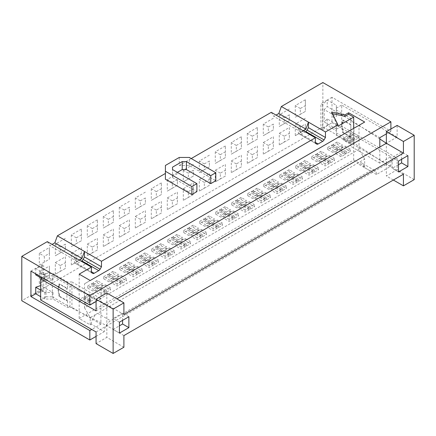 <?xml version="1.0" encoding="UTF-8"?>
<svg xmlns="http://www.w3.org/2000/svg" width="436" height="436" viewBox="0 0 436 436"><rect width="100%" height="100%" fill="white"/><g stroke="black" fill="none" stroke-linecap="round" stroke-linejoin="round"><path stroke-width="0.33" stroke-dasharray="2.18 1.64" d="M79.777 301.44L79.777 299.254L83.87 296.894L83.87 299.074L79.777 301.44L85.134 304.53L89.227 302.164L89.227 299.984L85.134 302.35L85.134 304.53M83.87 299.074L89.227 302.164M89.102 293.875L89.102 296.055L94.454 299.145L94.454 296.965L90.361 299.33L85.004 296.24L89.102 293.875L94.454 296.965M83.87 296.894L89.227 299.984M97.097 280.528L97.097 282.708L93.004 285.073L93.004 282.893L97.097 280.528L102.455 283.618L98.362 285.983L98.362 288.163L102.455 285.803L102.455 283.618M93.004 285.073L98.362 288.163M98.362 285.983L93.004 282.893M85.134 302.35L79.777 299.254M97.097 282.708L102.455 285.803M87.778 285.912L91.871 283.547L91.871 285.727L87.778 288.092L87.778 285.912L93.13 289.003L93.13 291.183L97.223 288.817L97.223 286.637L93.13 289.003M87.778 288.092L93.13 291.183M91.871 285.727L97.223 288.817M97.223 286.637L91.871 283.547M89.102 296.055L85.004 298.42L90.361 301.51L94.454 299.145M85.004 298.42L85.004 296.24M90.361 299.33L90.361 301.51M95.778 292.202L95.778 290.022L99.871 287.656L99.871 289.836L95.778 292.202L101.13 295.292L105.223 292.927L105.223 290.747L101.13 293.112L101.13 295.292M99.871 289.836L105.223 292.927M105.098 284.637L105.098 286.817L110.45 289.913L110.45 287.727L106.357 290.093L101.005 287.002L105.098 284.637L110.45 287.727M99.871 287.656L105.223 290.747M113.098 271.29L113.098 273.476L109.005 275.835L109.005 273.655L113.098 271.29L118.45 274.38L114.357 276.746L114.357 278.931L118.45 276.566L118.45 274.38M109.005 275.835L114.357 278.931M114.357 276.746L109.005 273.655M101.13 293.112L95.778 290.022M113.098 273.476L118.45 276.566M103.773 276.675L107.872 274.309L107.872 276.489L103.773 278.855L103.773 276.675L109.131 279.765L109.131 281.945L113.224 279.585L113.224 277.4L109.131 279.765M103.773 278.855L109.131 281.945M107.872 276.489L113.224 279.585M113.224 277.4L107.872 274.309M105.098 286.817L101.005 289.182L106.357 292.273L110.45 289.913M101.005 289.182L101.005 287.002M106.357 290.093L106.357 292.273M111.774 282.964L111.774 280.784L115.867 278.419L115.867 280.599L111.774 282.964L117.126 286.054L121.224 283.694L121.224 281.509L117.126 283.874L117.126 286.054M115.867 280.599L121.224 283.694M121.099 275.399L121.099 277.585L126.451 280.675L126.451 278.49L122.358 280.855L117.001 277.765L121.099 275.399L126.451 278.49M115.867 278.419L121.224 281.509M129.094 262.058L129.094 264.238L125.001 266.603L125.001 264.418L129.094 262.058L134.452 265.148L130.353 267.508L130.353 269.693L134.452 267.328L134.452 265.148M125.001 266.603L130.353 269.693M130.353 267.508L125.001 264.418M117.126 283.874L111.774 280.784M129.094 264.238L134.452 267.328M119.775 267.437L123.868 265.072L123.868 267.257L119.775 269.617L119.775 267.437L125.127 270.527L125.127 272.713L129.22 270.347L129.22 268.167L125.127 270.527M119.775 269.617L125.127 272.713M123.868 267.257L129.22 270.347M129.22 268.167L123.868 265.072M121.099 277.585L117.001 279.945L122.358 283.04L126.451 280.675M117.001 279.945L117.001 277.765M122.358 280.855L122.358 283.04M127.775 273.726L127.775 271.546L131.868 269.181L131.868 271.366L127.775 273.726L133.127 276.822L137.22 274.457L137.22 272.277L133.127 274.636L133.127 276.822M131.868 271.366L137.22 274.457M137.095 266.167L137.095 268.347L142.447 271.437L142.447 269.257L138.354 271.617L133.002 268.527L137.095 266.167L142.447 269.257M131.868 269.181L137.22 272.277M145.095 252.82L145.095 255L141.002 257.365L141.002 255.18L145.095 252.82L150.447 255.91L146.354 258.276L146.354 260.456L150.447 258.09L150.447 255.91M141.002 257.365L146.354 260.456M146.354 258.276L141.002 255.18M133.127 274.636L127.775 271.546M145.095 255L150.447 258.09M135.77 258.199L139.869 255.839L139.869 258.019L135.77 260.385L135.77 258.199L141.128 261.289L141.128 263.475L145.221 261.11L145.221 258.93L141.128 261.289M135.77 260.385L141.128 263.475M139.869 258.019L145.221 261.11M145.221 258.93L139.869 255.839M137.095 268.347L133.002 270.712L138.354 273.803L142.447 271.437M133.002 270.712L133.002 268.527M138.354 271.617L138.354 273.803M143.771 264.494L143.771 262.309L147.864 259.949L147.864 262.129L143.771 264.494L149.123 267.584L153.221 265.219L153.221 263.039L149.123 265.399L149.123 267.584M147.864 262.129L153.221 265.219M153.096 256.929L153.096 259.109L158.448 262.2L158.448 260.02L154.355 262.385L148.998 259.289L153.096 256.929L158.448 260.02M147.864 259.949L153.221 263.039M161.091 243.582L161.091 245.762L156.998 248.128L156.998 245.948L161.091 243.582L166.448 246.672L162.35 249.038L162.35 251.218L166.448 248.852L166.448 246.672M156.998 248.128L162.35 251.218M162.35 249.038L156.998 245.948M149.123 265.399L143.771 262.309M161.091 245.762L166.448 248.852M151.772 248.967L155.865 246.602L155.865 248.782L151.772 251.147L151.772 248.967L157.124 252.057L157.124 254.237L161.216 251.872L161.216 249.692L157.124 252.057M151.772 251.147L157.124 254.237M155.865 248.782L161.216 251.872M161.216 249.692L155.865 246.602M153.096 259.109L148.998 261.475L154.355 264.565L158.448 262.2M148.998 261.475L148.998 259.289M154.355 262.385L154.355 264.565M159.772 255.256L159.772 253.076L163.865 250.711L163.865 252.891L159.772 255.256L165.124 258.346L169.217 255.981L169.217 253.801L165.124 256.166L165.124 258.346M163.865 252.891L169.217 255.981M169.092 247.692L169.092 249.872L174.444 252.962L174.444 250.782L170.351 253.147L164.999 250.057L169.092 247.692L174.444 250.782M163.865 250.711L169.217 253.801M177.092 234.345L177.092 236.53L172.999 238.89L172.999 236.71L177.092 234.345L182.444 237.435L178.351 239.8L178.351 241.98L182.444 239.62L182.444 237.435M172.999 238.89L178.351 241.98M178.351 239.8L172.999 236.71M165.124 256.166L159.772 253.076M177.092 236.53L182.444 239.62M167.767 239.729L171.866 237.364L171.866 239.544L167.767 241.909L167.767 239.729L173.125 242.819L173.125 244.999L177.218 242.639L177.218 240.454L173.125 242.819M167.767 241.909L173.125 244.999M171.866 239.544L177.218 242.639M177.218 240.454L171.866 237.364M169.092 249.872L164.999 252.237L170.351 255.327L174.444 252.962M164.999 252.237L164.999 250.057M170.351 253.147L170.351 255.327M175.768 246.018L175.768 243.838L179.861 241.473L179.861 243.653L175.768 246.018L181.12 249.109L185.218 246.749L185.218 244.563L181.12 246.929L181.12 249.109M179.861 243.653L185.218 246.749M185.087 238.454L185.087 240.639L190.445 243.729L190.445 241.544L186.352 243.909L180.995 240.819L185.087 238.454L190.445 241.544M179.861 241.473L185.218 244.563M193.088 225.107L193.088 227.292L188.995 229.652L188.995 227.472L193.088 225.107L198.445 228.202L194.347 230.562L194.347 232.748L198.445 230.382L198.445 228.202M188.995 229.652L194.347 232.748M194.347 230.562L188.995 227.472M181.12 246.929L175.768 243.838M193.088 227.292L198.445 230.382M183.769 230.491L187.862 228.126L187.862 230.312L183.769 232.671L183.769 230.491L189.12 233.582L189.12 235.762L193.213 233.402L193.213 231.216L189.12 233.582M183.769 232.671L189.12 235.762M187.862 230.312L193.213 233.402M193.213 231.216L187.862 228.126M185.087 240.639L180.995 242.999L186.352 246.089L190.445 243.729M180.995 242.999L180.995 240.819M186.352 243.909L186.352 246.089M191.769 236.781L191.769 234.601L195.862 232.235L195.862 234.421L191.769 236.781L197.121 239.871L201.214 237.511L201.214 235.326L197.121 237.691L197.121 239.871M195.862 234.421L201.214 237.511M201.089 229.216L201.089 231.402L206.441 234.492L206.441 232.312L202.348 234.672L196.996 231.581L201.089 229.216L206.441 232.312M195.862 232.235L201.214 235.326M209.089 215.875L209.089 218.055L204.991 220.42L204.991 218.234L209.089 215.875L214.441 218.965L210.348 221.33L210.348 223.51L214.441 221.145L214.441 218.965M204.991 220.42L210.348 223.51M210.348 221.33L204.991 218.234M197.121 237.691L191.769 234.601M209.089 218.055L214.441 221.145M199.764 221.254L203.857 218.888L203.857 221.074L199.764 223.439L199.764 221.254L205.122 224.344L205.122 226.529L209.215 224.164L209.215 221.984L205.122 224.344M199.764 223.439L205.122 226.529M203.857 221.074L209.215 224.164M209.215 221.984L203.857 218.888M201.089 231.402L196.996 233.761L202.348 236.857L206.441 234.492M196.996 233.761L196.996 231.581M202.348 234.672L202.348 236.857M207.765 227.548L207.765 225.363L211.858 222.998L211.858 225.183L207.765 227.548L213.117 230.639L217.215 228.273L217.215 226.093L213.117 228.453L213.117 230.639M211.858 225.183L217.215 228.273M217.084 219.984L217.084 222.164L222.442 225.254L222.442 223.074L218.349 225.439L212.991 222.344L217.084 219.984L222.442 223.074M211.858 222.998L217.215 226.093M225.085 206.637L225.085 208.817L220.992 211.182L220.992 209.002L225.085 206.637L230.442 209.727L226.344 212.092L226.344 214.272L230.442 211.907L230.442 209.727M220.992 211.182L226.344 214.272M226.344 212.092L220.992 209.002M213.117 228.453L207.765 225.363M225.085 208.817L230.442 211.907M215.766 212.016L219.858 209.656L219.858 211.836L215.766 214.201L215.766 212.016L221.117 215.112L221.117 217.292L225.21 214.926L225.21 212.746L221.117 215.112M215.766 214.201L221.117 217.292M219.858 211.836L225.21 214.926M225.21 212.746L219.858 209.656M217.084 222.164L212.991 224.529L218.349 227.619L222.442 225.254M212.991 224.529L212.991 222.344M218.349 225.439L218.349 227.619M223.761 218.311L223.761 216.125L227.859 213.765L227.859 215.945L223.761 218.311L229.118 221.401L233.211 219.036L233.211 216.856L229.118 219.221L229.118 221.401M227.859 215.945L233.211 219.036M233.086 210.746L233.086 212.926L238.438 216.016L238.438 213.836L234.345 216.202L228.993 213.111L233.086 210.746L238.438 213.836M227.859 213.765L233.211 216.856M241.086 197.399L241.086 199.579L236.988 201.944L236.988 199.764L241.086 197.399L246.438 200.489L242.345 202.854L242.345 205.034L246.438 202.675L246.438 200.489M236.988 201.944L242.345 205.034M242.345 202.854L236.988 199.764M229.118 219.221L223.761 216.125M241.086 199.579L246.438 202.675M231.761 202.784L235.854 200.418L235.854 202.598L231.761 204.964L231.761 202.784L237.119 205.874L237.119 208.054L241.212 205.688L241.212 203.508L237.119 205.874M231.761 204.964L237.119 208.054M235.854 202.598L241.212 205.688M241.212 203.508L235.854 200.418M233.086 212.926L228.993 215.291L234.345 218.382L238.438 216.016M228.993 215.291L228.993 213.111M234.345 216.202L234.345 218.382M239.762 209.073L239.762 206.893L243.855 204.528L243.855 206.708L239.762 209.073L245.114 212.163L249.207 209.798L249.207 207.618L245.114 209.983L245.114 212.163M243.855 206.708L249.207 209.798M249.081 201.508L249.081 203.688L254.439 206.784L254.439 204.598L250.346 206.964L244.988 203.874L249.081 201.508L254.439 204.598M243.855 204.528L249.207 207.618M257.082 188.161L257.082 190.347L252.989 192.707L252.989 190.527L257.082 188.161L262.434 191.251L258.341 193.617L258.341 195.802L262.434 193.437L262.434 191.251M252.989 192.707L258.341 195.802M258.341 193.617L252.989 190.527M245.114 209.983L239.762 206.893M257.082 190.347L262.434 193.437M247.762 193.546L251.855 191.181L251.855 193.361L247.762 195.726L247.762 193.546L253.114 196.636L253.114 198.816L257.207 196.456L257.207 194.271L253.114 196.636M247.762 195.726L253.114 198.816M251.855 193.361L257.207 196.456M257.207 194.271L251.855 191.181M249.081 203.688L244.988 206.054L250.346 209.144L254.439 206.784M244.988 206.054L244.988 203.874M250.346 206.964L250.346 209.144M255.758 199.835L255.758 197.655L259.856 195.29L259.856 197.47L255.758 199.835L261.115 202.925L265.208 200.565L265.208 198.38L261.115 200.745L261.115 202.925M259.856 197.47L265.208 200.565M265.083 192.271L265.083 194.456L270.434 197.546L270.434 195.361L266.341 197.726L260.99 194.636L265.083 192.271L270.434 195.361M259.856 195.29L265.208 198.38M273.083 178.929L273.083 181.109L268.985 183.474L268.985 181.289L273.083 178.929L278.435 182.019L274.342 184.379L274.342 186.564L278.435 184.199L278.435 182.019M268.985 183.474L274.342 186.564M274.342 184.379L268.985 181.289M261.115 200.745L255.758 197.655M273.083 181.109L278.435 184.199M263.758 184.308L267.851 181.943L267.851 184.128L263.758 186.488L263.758 184.308L269.11 187.398L269.11 189.584L273.209 187.218L273.209 185.033L269.11 187.398M263.758 186.488L269.11 189.584M267.851 184.128L273.209 187.218M273.209 185.033L267.851 181.943M265.083 194.456L260.99 196.816L266.341 199.911L270.434 197.546M260.99 196.816L260.99 194.636M266.341 197.726L266.341 199.911M271.759 190.597L271.759 188.417L275.852 186.052L275.852 188.238L271.759 190.597L277.111 193.693L281.204 191.328L281.204 189.142L277.111 191.508L277.111 193.693M275.852 188.238L281.204 191.328M281.078 183.038L281.078 185.218L286.436 188.308L286.436 186.128L282.337 188.488L276.985 185.398L281.078 183.038L286.436 186.128M275.852 186.052L281.204 189.142M289.079 169.691L289.079 171.871L284.986 174.237L284.986 172.051L289.079 169.691L294.431 172.781L290.338 175.147L290.338 177.327L294.431 174.961L294.431 172.781M284.986 174.237L290.338 177.327M290.338 175.147L284.986 172.051M277.111 191.508L271.759 188.417M289.079 171.871L294.431 174.961M279.759 175.07L283.852 172.71L283.852 174.891L279.759 177.256L279.759 175.07L285.111 178.161L285.111 180.346L289.204 177.981L289.204 175.801L285.111 178.161M279.759 177.256L285.111 180.346M283.852 174.891L289.204 177.981M289.204 175.801L283.852 172.71M281.078 185.218L276.985 187.584L282.337 190.674L286.436 188.308M276.985 187.584L276.985 185.398M282.337 188.488L282.337 190.674M287.755 181.365L287.755 179.18L291.853 176.82L291.853 179L287.755 181.365L293.112 184.455L297.205 182.09L297.205 179.91L293.112 182.27L293.112 184.455M291.853 179L297.205 182.09M297.08 173.8L297.08 175.981L302.431 179.071L302.431 176.891L298.338 179.256L292.987 176.16L297.08 173.8L302.431 176.891M291.853 176.82L297.205 179.91M305.08 160.453L305.08 162.633L300.982 164.999L300.982 162.819L305.08 160.453L310.432 163.544L306.339 165.909L306.339 168.089L310.432 165.724L310.432 163.544M300.982 164.999L306.339 168.089M306.339 165.909L300.982 162.819M293.112 182.27L287.755 179.18M305.08 162.633L310.432 165.724M295.755 165.833L299.848 163.473L299.848 165.653L295.755 168.018L295.755 165.833L301.107 168.928L301.107 171.108L305.205 168.743L305.205 166.563L301.107 168.928M295.755 168.018L301.107 171.108M299.848 165.653L305.205 168.743M305.205 166.563L299.848 163.473M297.08 175.981L292.987 178.346L298.338 181.436L302.431 179.071M292.987 178.346L292.987 176.16M298.338 179.256L298.338 181.436M303.756 172.127L303.756 169.942L307.849 167.582L307.849 169.762L303.756 172.127L309.108 175.218L313.201 172.852L313.201 170.672L309.108 173.038L309.108 175.218M307.849 169.762L313.201 172.852M313.075 164.563L313.075 166.743L318.433 169.833L318.433 167.653L314.334 170.018L308.982 166.928L313.075 164.563L318.433 167.653M307.849 167.582L313.201 170.672M321.076 151.216L321.076 153.401L316.983 155.761L316.983 153.581L321.076 151.216L326.428 154.306L322.335 156.671L322.335 158.851L326.428 156.491L326.428 154.306M316.983 155.761L322.335 158.851M322.335 156.671L316.983 153.581M309.108 173.038L303.756 169.942M321.076 153.401L326.428 156.491M311.756 156.6L315.849 154.235L315.849 156.415L311.756 158.78L311.756 156.6L317.108 159.69L317.108 161.87L321.201 159.505L321.201 157.325L317.108 159.69M311.756 158.78L317.108 161.87M315.849 156.415L321.201 159.505M321.201 157.325L315.849 154.235M313.075 166.743L308.982 169.108L314.334 172.198L318.433 169.833M308.982 169.108L308.982 166.928M314.334 170.018L314.334 172.198M319.752 162.89L319.752 160.71L323.85 158.344L323.85 160.524L319.752 162.89L325.109 165.98L329.202 163.614L329.202 161.434L325.109 163.8L325.109 165.98M323.85 160.524L329.202 163.614M329.076 155.325L329.076 157.51L334.428 160.601L334.428 158.415L330.335 160.78L324.983 157.69L329.076 155.325L334.428 158.415M323.85 158.344L329.202 161.434M337.072 141.978L337.072 144.163L332.979 146.523L332.979 144.343L337.072 141.978L342.429 145.074L338.336 147.433L338.336 149.619L342.429 147.254L342.429 145.074M332.979 146.523L338.336 149.619M338.336 147.433L332.979 144.343M325.109 163.8L319.752 160.71M337.072 144.163L342.429 147.254M327.752 147.363L331.845 144.997L331.845 147.183L327.752 149.543L327.752 147.363L333.104 150.453L333.104 152.633L337.202 150.273L337.202 148.087L333.104 150.453M327.752 149.543L333.104 152.633M331.845 147.183L337.202 150.273M337.202 148.087L331.845 144.997M329.076 157.51L324.983 159.87L330.335 162.96L334.428 160.601M324.983 159.87L324.983 157.69M330.335 160.78L330.335 162.96M60.348 252.875L65.384 249.964L65.384 244.144L60.348 247.054L60.348 252.875L55.307 255.785L65.384 249.964L65.384 244.144M65.384 238.329L55.307 244.144L60.348 247.054M60.348 265.529L55.307 262.619L55.307 274.255L65.384 268.44L65.384 262.619L60.348 265.529L60.348 271.345L55.307 274.255M60.348 271.345L65.384 268.44L65.384 256.799L55.307 262.619M65.384 256.799L65.384 262.619M55.307 244.144L55.307 255.785M76.344 243.637L81.385 240.727L81.385 234.911L76.344 237.816L76.344 243.637L71.308 246.547L81.385 240.727L81.385 229.091L81.385 234.911M81.385 229.091L71.308 234.911L76.344 237.816M76.344 256.292L71.308 253.381L71.308 265.017L81.385 259.202L81.385 253.381L76.344 256.292L76.344 262.112L71.308 265.017M76.344 262.112L81.385 259.202L81.385 247.566L71.308 253.381M81.385 247.566L81.385 253.381M71.308 234.911L71.308 246.547M92.345 234.399L97.381 231.489L97.381 225.674L92.345 228.584L92.345 234.399L87.304 237.309L97.381 231.489L97.381 219.853L97.381 225.674M97.381 219.853L87.304 225.674L92.345 228.584M92.345 247.054L87.304 244.144L87.304 255.785L97.381 249.964L97.381 244.144L92.345 247.054L92.345 252.875L87.304 255.785M92.345 252.875L97.381 249.964L97.381 238.329L87.304 244.144M97.381 238.329L97.381 244.144M87.304 225.674L87.304 237.309M108.341 225.161L113.382 222.256L113.382 216.436L108.341 219.346L108.341 225.161L103.305 228.072L113.382 222.256L113.382 210.615L113.382 216.436M113.382 210.615L103.305 216.436L108.341 219.346M108.341 237.816L103.305 234.911L103.305 246.547L113.382 240.727L113.382 234.911L108.341 237.816L108.341 243.637L103.305 246.547M108.341 243.637L113.382 240.727L113.382 229.091L103.305 234.911M113.382 229.091L113.382 234.911M103.305 216.436L103.305 228.072M124.342 215.929L129.378 213.019L129.378 207.198L124.342 210.108L124.342 215.929L119.301 218.834L129.378 213.019L129.378 207.198M129.378 201.383L119.301 207.198L124.342 210.108M124.342 228.584L119.301 225.674L119.301 237.309L129.378 231.489L129.378 225.674L124.342 228.584L124.342 234.399L119.301 237.309M124.342 234.399L129.378 231.489L129.378 219.853L119.301 225.674M129.378 219.853L129.378 225.674M119.301 207.198L119.301 218.834M140.338 206.691L145.379 203.781L145.379 197.96L140.338 200.871L140.338 206.691L135.302 209.602L145.379 203.781L145.379 197.96M145.379 192.145L135.302 197.96L140.338 200.871M140.338 219.346L135.302 216.436L135.302 228.072L145.379 222.256L145.379 216.436L140.338 219.346L140.338 225.161L135.302 228.072M140.338 225.161L145.379 222.256L145.379 210.621L135.302 216.436M145.379 210.621L145.379 216.436M135.302 197.96L135.302 209.602M156.339 197.454L161.375 194.543L161.375 188.728L156.339 191.638L156.339 197.454L151.297 200.364L161.375 194.543L161.375 182.907L161.375 188.728M161.375 182.907L151.297 188.728L156.339 191.638M156.339 210.108L151.297 207.198L151.297 218.839L161.375 213.019L161.375 207.198L156.339 210.108L156.339 215.929L151.297 218.839M156.339 215.929L161.375 213.019L161.375 201.383L151.297 207.198M161.375 201.383L161.375 207.198M151.297 188.728L151.297 200.364M172.334 188.216L177.376 185.311L177.376 179.49L172.334 182.401L172.334 188.216L167.299 191.126L177.376 185.311L177.376 179.49M177.376 173.67L167.299 179.49L172.334 182.401M172.334 200.871L167.299 197.966L167.299 209.602L177.376 203.781L177.376 197.966L172.334 200.871L172.334 206.691L167.299 209.602M172.334 206.691L177.376 203.781L177.376 192.145L167.299 197.966M177.376 192.145L177.376 197.966M167.299 179.49L167.299 191.126M188.336 178.983L193.371 176.073L193.371 170.253L188.336 173.163L188.336 178.983L183.294 181.888L193.371 176.073L193.371 170.253M193.371 164.437L183.294 170.253L188.336 173.163M188.336 191.638L183.294 188.728L183.294 200.364L193.371 194.543L193.371 188.728L188.336 191.638L188.336 197.454L183.294 200.364M188.336 197.454L193.371 194.543L193.371 182.907L183.294 188.728M193.371 182.907L193.371 188.728M183.294 170.253L183.294 181.888M204.331 169.746L209.373 166.835L209.373 161.015L204.331 163.925L204.331 169.746L199.296 172.656L209.373 166.835L209.373 161.015M209.373 155.2L199.296 161.015L204.331 163.925M204.331 182.401L199.296 179.49L199.296 191.126L209.373 185.311L209.373 179.49L204.331 182.401L204.331 188.216L199.296 191.126M204.331 188.216L209.373 185.311L209.373 173.67L199.296 179.49M209.373 173.67L209.373 179.49M199.296 161.015L199.296 172.656M220.333 160.508L225.368 157.598L225.368 151.782L220.333 154.687L220.333 160.508L215.291 163.418L225.368 157.598L225.368 145.962L225.368 151.782M225.368 145.962L215.291 151.782L220.333 154.687M220.333 173.163L215.291 170.253L215.291 181.888L225.368 176.073L225.368 170.253L220.333 173.163L220.333 178.983L215.291 181.888M220.333 178.983L225.368 176.073L225.368 164.437L215.291 170.253M225.368 164.437L225.368 170.253M215.291 151.782L215.291 163.418M236.328 151.27L241.37 148.36L241.37 142.545L236.328 145.455L236.328 151.27L231.293 154.18L241.37 148.36L241.37 136.724L241.37 142.545M241.37 136.724L231.293 142.545L236.328 145.455M236.328 163.925L231.293 161.015L231.293 172.656L241.37 166.835L241.37 161.015L236.328 163.925L236.328 169.746L231.293 172.656M236.328 169.746L241.37 166.835L241.37 155.2L231.293 161.015M241.37 155.2L241.37 161.015M231.293 142.545L231.293 154.18M252.33 142.032L257.365 139.128L257.365 133.307L252.33 136.217L252.33 142.032L247.288 144.943L257.365 139.128L257.365 127.486L257.365 133.307M257.365 127.486L247.288 133.307L252.33 136.217M252.33 154.687L247.288 151.782L247.288 163.418L257.365 157.598L257.365 151.782L252.33 154.687L252.33 160.508L247.288 163.418M252.33 160.508L257.365 157.598L257.365 145.962L247.288 151.782M257.365 145.962L257.365 151.782M247.288 133.307L247.288 144.943M268.325 132.8L273.367 129.89L273.367 124.069L268.325 126.98L268.325 132.8L263.284 135.705L273.367 129.89L273.367 124.069M273.367 118.254L263.284 124.069L268.325 126.98M268.325 145.455L263.284 142.545L263.284 154.18L273.367 148.36L273.367 142.545L268.325 145.455L268.325 151.27L263.284 154.18M268.325 151.27L273.367 148.36L273.367 136.724L263.284 142.545M273.367 136.724L273.367 142.545M263.284 124.069L263.284 135.705M284.327 123.562L289.362 120.652L289.362 114.832L284.327 117.742L284.327 123.562L279.285 126.473L289.362 120.652L289.362 114.832M289.362 109.016L279.285 114.832L284.327 117.742M284.327 136.217L279.285 133.307L279.285 144.943L289.362 139.128L289.362 133.307L284.327 136.217L284.327 142.032L279.285 144.943M284.327 142.032L289.362 139.128L289.362 127.486L279.285 133.307M289.362 127.486L289.362 133.307M279.285 114.832L279.285 126.473M46.014 296.84L52.347 296.84L52.347 275.748L46.014 275.748M40.635 290.076L44.837 292.502L53.023 292.502L40.635 285.602M46.047 292.474L46.047 280.108M30.934 271.094L42.02 264.69L43.704 265.666L35.719 268.331L44.837 273.59L53.023 273.59L53.023 280.135L44.837 280.135L41.638 278.293M43.704 291.123L42.02 290.147L35.719 293.782L43.704 291.123L43.704 265.666M42.02 290.147L42.02 264.69M49.388 253.381L49.388 259.202L44.347 262.112L44.347 256.292L49.388 253.381L49.388 247.566L39.311 253.381L44.347 256.292M39.311 253.381L39.311 265.017L49.388 259.202L49.388 247.566M44.347 262.112L39.311 265.017M44.347 274.767L49.388 271.857L49.388 277.672L44.347 280.582L44.347 274.767L39.311 271.857L39.311 283.493L44.347 280.582M49.388 271.857L49.388 266.036L39.311 271.857M39.311 283.493L49.388 277.672L49.388 266.036M300.322 114.325L305.363 111.414L305.363 99.779L305.363 105.599L300.322 108.504L300.322 114.325L295.281 117.235L305.363 111.414L305.363 105.599M305.363 99.779L295.281 105.599L300.322 108.504M295.281 105.599L295.281 117.235M300.322 126.98L300.322 132.8L305.363 129.89L305.363 124.069L300.322 126.98L295.281 124.069L295.281 135.705L305.363 129.89L305.363 124.069M305.363 118.254L295.281 124.069M300.322 132.8L295.281 135.705M179.261 157.451L179.261 165.451L189.344 165.451L215.798 180.727M189.344 165.451L189.344 157.451M177.376 172.362L172.531 175.158L172.531 177.566L172.531 169.566L172.531 175.158M172.531 177.566L196.898 191.633M165.407 179.272L165.407 165.451M303.156 130.724L300.916 132.021L298.371 127.961L298.371 133.487L299.766 134.299A2.671 1.542 120 0 0 301.107 134.163L305.107 131.852M299.766 134.299L316.776 144.114M298.371 133.487L315.375 143.308M300.916 132.021L273.83 116.385L276.075 115.088M271.285 112.325L273.83 116.385M339.846 151.292L335.753 153.652L335.753 151.472L339.846 149.107L339.846 151.292L345.198 154.382L345.198 152.197L341.105 154.562L341.105 156.742L345.198 154.382M339.846 149.107L345.198 152.197M335.753 153.652L341.105 156.742M341.105 154.562L335.753 151.472M345.072 148.273L340.979 150.633L340.979 148.453L345.072 146.087L345.072 148.273L350.43 151.363L350.43 149.183L346.331 151.543L346.331 153.728L350.43 151.363M345.072 146.087L350.43 149.183M340.979 150.633L346.331 153.728M346.331 151.543L340.979 148.453M343.753 140.305L343.753 138.125L347.846 135.76L347.846 137.945L343.753 140.305L349.105 143.4L353.198 141.035L353.198 138.855L349.105 141.215L349.105 143.4M347.846 137.945L353.198 141.035M343.753 138.125L349.105 141.215M353.198 138.855L347.846 135.76M353.073 134.926L348.98 137.291L348.98 135.106L353.073 132.746L353.073 134.926L358.425 138.016L358.425 135.836L354.332 138.196L354.332 140.381L358.425 138.016M353.073 132.746L358.425 135.836M348.98 137.291L354.332 140.381M354.332 138.196L348.98 135.106M119.426 333.093L113.131 329.458L113.131 318.547L122.576 313.092L122.576 320.367M113.131 329.458L119.426 325.823M119.426 322.182L113.131 318.547M128.876 316.727L122.576 313.092M401.605 159.271L401.605 152L392.155 157.456L392.155 168.361L398.455 171.997M398.455 164.726L392.155 168.361M398.455 161.091L392.155 157.456M407.9 155.636L401.605 152M403.431 174.22L386.361 164.361L386.361 175.997L397.131 169.784L397.131 158.143L341.704 126.146L341.704 105.054L397.131 137.051L397.131 125.415M393.354 180.035L386.361 175.997M414.2 179.637L397.131 169.784M386.361 133.89L390.896 131.269L332.003 97.272L332.003 122.723L320.918 129.127L320.918 103.67L322.607 104.645L327.218 100.035L336.336 105.299L336.336 111.845L327.218 106.58L324.221 109.578L336.336 116.57L336.336 108.155L336.336 112.515M332.003 97.272L327.218 100.035L327.218 106.58M336.336 112.532L336.336 111.845M350.838 124.582L342.947 120.025L342.636 120.205L342.636 123.116L341.857 122.669L341.857 129.214L342.636 129.661L342.636 132.571L350.838 137.307L350.838 124.582L350.838 124.941L342.636 120.205M342.636 132.571L342.947 132.391L350.838 136.942M342.947 132.391L342.947 129.481L342.636 129.661M342.947 129.481L342.086 128.985L341.857 129.214M341.857 122.669L342.086 128.985M342.636 123.116L342.947 122.936L342.947 120.025M342.086 122.44L342.947 122.936M350.838 137.307L350.838 143.853L336.336 135.482L336.336 130.751L327.218 125.492L322.607 130.102L320.918 129.127M336.336 128.936L324.221 121.938L327.218 118.946L336.336 124.206L336.336 135.482M324.221 109.578L324.221 121.938M336.336 105.299L336.336 116.57M336.336 110.025L350.838 118.396L350.838 124.941M322.607 130.102L322.607 104.645M327.218 100.035L320.918 103.67M350.838 118.396L350.838 120.941L379.81 137.672M332.003 122.723L390.896 156.726L379.81 163.124L379.81 147.052M379.81 163.124L350.838 146.398L350.838 143.853M350.838 120.941L350.838 146.398M336.336 124.206L336.336 130.751M327.218 118.946L327.218 125.492M336.32 108.161L341.704 105.054M341.704 126.146L336.32 129.252M336.287 132.909L353.923 143.09L386.361 164.361L397.131 158.143M353.923 143.09L353.923 121.998L336.287 111.818M52.347 296.84L69.983 307.02L106.831 325.747L386.361 164.361L386.361 143.27L397.131 137.051M379.81 138.975L353.923 121.998M123.9 335.6L106.831 325.747L106.831 304.655L69.983 285.929L52.347 275.748M69.983 307.02L69.983 285.929M106.831 293.019L106.831 304.655L116.908 298.84M123.9 347.241L106.831 337.382L96.062 343.601M96.062 331.965L106.831 325.747L106.831 337.382M96.062 310.873L106.831 304.655L123.9 314.509M79.178 274.146L79.178 318.509L90.203 324.875L91.337 324.221L104.248 331.676A8.905 5.145 -60 0 1 110.548 320.765L370.175 170.874A8.905 5.145 -60 0 1 374.628 170.432A8.905 5.145 -60 0 1 376.47 174.509L390.896 166.181L390.896 156.726M390.896 166.181L322.869 126.909L322.869 82.54M390.896 131.269L390.896 129.018M376.47 174.509L363.559 167.053L364.692 166.399L364.692 159.124L97.637 313.31L110.548 320.765M363.559 167.053A8.905 5.145 120 0 0 361.717 162.977A8.905 5.145 120 0 0 357.258 163.418L370.175 170.874M91.337 324.221A8.905 5.145 -60 0 1 97.637 313.31L90.203 317.604L90.203 324.875M96.062 336.401L104.248 331.676M322.869 126.909L21.8 300.731M79.178 318.509L353.672 160.034L364.692 166.399M332.434 113.66L331.627 113.491L337.922 126.217M331.627 112.036L331.627 113.491M353.672 160.034L353.672 128.397M364.692 159.124L359.024 149.308L359.024 125.306L364.692 122.036M359.024 149.308L84.535 307.783L84.535 283.782L359.024 125.306M84.535 283.782L90.203 280.512M84.535 307.783L90.203 317.604M79.178 260.036L76.938 261.333L74.393 257.273L74.393 262.799L91.397 272.62M74.393 262.799L75.793 263.611A2.671 1.542 120 0 0 77.128 263.475L81.134 261.164M75.793 263.611L92.797 273.427L75.793 263.611M179.261 165.451L191.23 158.546M76.938 261.333L49.857 245.697L52.097 244.4M47.311 241.637L49.857 245.697M96.062 301.494L100.912 298.693L100.912 324.15L91.713 329.458M53.023 273.59L67.526 281.967L71.935 281.967L71.935 307.418L67.526 307.418L53.023 299.047L44.837 299.047L40.635 296.622M100.912 324.15L71.935 307.418M71.935 281.967L100.912 298.693M59.007 296.322L59.007 293.412L59.323 293.232L59.323 296.137L59.007 296.322L66.899 300.873L66.899 288.512L67.526 288.512L59.323 283.776L59.323 286.681L59.007 286.866L59.007 283.956L59.323 283.776M59.323 296.137L67.526 300.873L66.899 300.873M59.007 293.412L58.146 292.916L59.323 293.232M59.323 286.681L58.146 286.37L58.146 292.916M58.549 286.234L58.549 292.779M58.146 286.37L59.007 286.866M66.899 288.512L59.007 283.956M67.526 281.967L67.526 288.512M35.719 274.876L40.913 273.143L53.023 280.135M40.913 273.143L40.913 277.868M40.913 278.713L40.913 285.509M53.023 292.502L53.023 299.047M67.526 300.873L67.526 307.418M44.837 292.502L44.837 299.047M46.003 292.502L46.003 296.867M40.635 299.968L46.02 296.856M46.02 275.765L42.521 277.781M46.003 275.775L46.003 280.135M44.837 273.59L44.837 280.135M35.719 268.331L35.719 273.857M301.107 134.163L315.375 142.403M77.128 263.475L91.397 271.715M374.628 170.432L361.717 162.977"/><path stroke-width="0.65" d="M30.934 296.545L89.827 330.548L89.827 340.004L21.8 300.731L21.8 256.363L89.827 295.635L89.827 305.091L30.934 271.094L30.934 296.545L35.719 293.782L40.635 296.622M191.862 194.543L191.862 186.543L196.898 183.638L196.898 191.633L191.862 194.543L165.407 179.272L165.407 165.451L179.261 157.451L189.344 157.451L215.798 172.727L210.757 175.637L186.39 161.565L182.215 161.565L172.531 167.157L172.531 169.566L172.531 167.157M210.757 175.637L210.757 183.638L215.798 180.727L215.798 172.727M210.757 183.638L186.39 169.566L186.39 161.565M186.39 169.566L182.215 169.566L182.215 161.565M182.215 169.566L177.376 172.362M196.898 183.638L172.531 169.566M165.407 171.272L191.862 186.543M305.107 131.852L305.712 131.503A2.671 1.542 120 0 0 307.048 130.091L308.448 127.672L325.452 137.487L324.052 139.912A2.671 1.542 -60 0 1 322.716 141.324L318.111 143.984A2.671 1.542 -60 0 1 316.776 144.114L315.375 143.308L315.375 137.781L271.285 112.325L191.23 158.546M276.075 115.088L278.817 113.502L305.903 129.138L303.156 130.724M278.817 113.502L281.362 106.504L308.448 122.145L305.903 129.138M308.448 127.672L308.448 122.145L325.452 131.961L325.452 137.487M119.426 325.823L122.576 324.002L128.876 327.638L119.426 333.093L119.426 322.182L128.876 316.727L128.876 327.638M122.576 320.367L122.576 324.002M407.9 166.547L398.455 171.997L398.455 161.091L407.9 155.636L407.9 166.547L401.605 162.906L398.455 164.726M401.605 162.906L401.605 159.271M403.431 141.487L386.361 131.634L397.131 125.415L414.2 135.269L403.431 141.487L403.431 153.123L123.9 314.509L123.9 302.873L113.131 309.091L113.131 353.46L123.9 347.241L123.9 335.6L403.431 174.22L403.431 185.856L393.354 180.035M403.431 185.856L414.2 179.637L414.2 135.269M379.81 147.052L379.81 137.672L386.361 133.89M116.908 298.84L386.361 143.27L379.81 138.975M113.131 353.46L96.062 343.601L96.062 331.965L40.635 299.968L40.635 278.877L96.062 310.873L96.062 299.238L113.131 309.091M123.9 302.873L106.831 293.019L96.062 299.238M403.431 153.123L386.361 143.27L386.361 131.634M281.362 106.504L322.869 82.54L390.896 121.818L89.827 295.635M390.896 129.018L390.896 121.818M89.827 340.004L96.062 336.401M348.631 114.216L353.672 117.126L337.922 126.217L337.922 124.761L331.627 112.036L344.93 114.897L348.631 112.761L348.631 114.216L344.93 116.352L332.434 113.66M344.93 114.897L344.93 116.352M315.375 137.781L101.479 261.273L101.479 266.799L100.078 269.225A2.671 1.542 -60 0 1 98.743 270.636L94.132 273.296A2.671 1.542 -60 0 1 92.797 273.427L91.397 272.62L91.397 267.094L79.178 274.146L90.203 280.512L364.692 122.036L348.631 112.761M353.672 128.397L353.672 117.126M337.922 124.761L325.452 131.961M81.134 261.164L81.734 260.815A2.671 1.542 120 0 0 83.069 259.404L84.47 256.984L101.479 266.799M84.47 256.984L84.47 251.458L101.479 261.273M52.097 244.4L54.843 242.814L57.389 235.816L165.407 173.452M57.389 235.816L84.47 251.458L81.924 258.45L79.178 260.036M54.843 242.814L81.924 258.45M21.8 256.363L47.311 241.637L91.397 267.094M91.713 329.458L89.827 330.548M89.827 305.091L96.062 301.494M40.913 277.868L40.913 278.713M42.521 277.781L40.635 278.877M40.635 285.602L35.719 287.237L35.719 293.782M35.719 287.237L40.635 290.076M35.719 273.857L35.719 274.876L41.638 278.293M307.048 130.091L324.052 139.912M322.716 141.324L305.712 131.503M315.375 142.403L318.111 143.984M91.397 271.715L94.132 273.296M98.743 270.636L81.734 260.815M83.069 259.404L100.078 269.225"/></g></svg>
